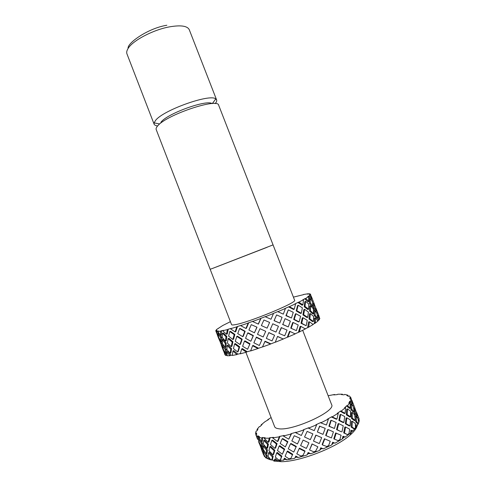 <?xml version="1.0" encoding="UTF-8"?>
<svg xmlns="http://www.w3.org/2000/svg" width="486" height="486" viewBox="0 0 486 486"><rect width="100%" height="100%" fill="white"/><g stroke="black" fill="none" stroke-linecap="round" stroke-linejoin="round"><path stroke-width="0.73" d="M302.687 330.316L331.592 404.583C336.446 411.168 291.837 431.556 278.344 428.682C276.273 428.379 275.04 427.71 274.633 426.672L245.898 352.344M218.7 105.292C218.269 97.558 166.99 114.568 157.859 125.704C156.383 127.302 155.824 128.583 156.188 129.537L210.177 269.28L212.959 268.266L273.059 244.889L218.7 105.292M157.652 125.929C155.678 125.698 154.493 125.102 154.105 124.149L154.068 122.879L155.733 120.2C163.928 109.8 210.487 93.421 215.772 98.944L216.604 99.903C216.956 100.875 216.483 102.109 215.183 103.615M160.884 122.265L161.34 121.743C168.381 113.153 206.732 99.478 212.048 103.579M267.136 247.277L216.161 267.051M273.12 245.047L294.595 300.19C297.997 302.237 247.66 322.996 234.787 324.745C232.8 325.079 231.725 325.043 231.561 324.636L210.238 269.438M216.507 266.917L266.79 247.417M293.404 297.134L303.507 294.662M217.752 331.537L220.486 335.285L220.565 331.221L217.746 331.458L218.238 333.639M229.975 355.716L227.12 355.758L226.889 351.876L227.746 351.348L230.741 354.987L229.975 355.716L226.889 351.876M222.88 338.207L225.468 341.087L226.002 336.707L222.43 333.214L222.169 337.369L222.88 338.207M225.255 344.367L225.304 343.42L222.163 339.623L222.388 343.602L225.212 347.533L225.255 344.367M227.618 350.485L230.2 353.346L230.789 349.118L227.162 345.467L226.907 349.647L227.618 350.485M300.567 313.44L296.211 310.919L297.547 305.682L298.173 305.232L296.794 310.651L301.302 313.257L300.567 313.44M298.434 321.89L293.696 319.454L295.354 313.98L295.938 313.713L294.23 319.369L299.121 321.89L298.434 321.89M301.016 323.269L302.304 317.893L303.039 317.716L301.709 323.269L306.162 325.742L301.016 323.269L301.709 323.269M304.248 306.763L304.771 301.83L305.548 301.308L305.008 306.405L308.628 309.211L307.753 309.479L304.248 306.763L305.008 306.405M307.741 317.376L306.885 317.473L302.93 314.885L303.841 309.667L304.601 309.309L303.659 314.703L307.741 317.376L308.397 312.067L304.601 309.309M313.421 321.513L312.449 321.525L308.999 318.95L309.467 313.865L310.341 313.604L309.861 318.852L313.421 321.513L313.628 316.447L310.341 313.604M309.539 303.471L309.145 298.926L310.001 298.355L310.408 303.051L313.027 306.119L312.079 306.441L309.539 303.471L310.408 303.051M313.604 313.677L312.638 313.853L309.606 311.046L309.643 306.168L310.511 305.743L310.481 310.779L313.604 313.677L313.318 308.756L310.511 305.743M317.747 318.209L316.696 318.287L314.211 315.463L313.762 310.761L314.709 310.439L315.183 315.293L317.747 318.209L316.987 313.555L314.709 310.439M311.623 300.518L311.222 299.206M312.929 303.458L312.462 302.462M316.429 311.022L315.165 306.532L313.385 303.228L314.327 307.838L316.429 311.022L315.42 311.24L313.379 308.16L312.267 301.454L310.001 298.355M317.607 315.408L317.158 314.442M316.289 312.541L315.864 311.143M310.73 299.291L308.798 296.363L309.643 295.792L311.72 298.951L310.493 294.589L309.521 294.978L309.473 294.473L310.445 294.133L309.436 293.751L307.31 294.109L308.288 293.738L303.452 294.492M308.798 296.363L308.738 295.986L309.643 295.792M308.81 301.387L307.942 301.812L304.965 299.036L305.737 298.513L308.81 301.387L308.574 296.66L307.498 296.989L308.738 295.986M304.965 299.036L304.983 298.623L305.737 298.513M302.875 304.88L302.116 305.244L298.234 302.693L298.331 302.256L298.884 302.14L302.875 304.88L303.556 299.771L302.474 300.069L304.983 298.623M288.97 307.109L289.431 306.648L288.97 307.109L293.611 309.503L294.194 309.23L295.676 303.817L294.668 304.06L298.331 302.256M283.308 314.138L277.956 311.739L283.308 314.138L285.404 308.543L284.547 308.695L289.127 306.648M299.291 331.987L305.384 328.931L300.87 326.379L299.291 331.987L295.136 333.767M298.969 331.95L298.556 331.756L300.178 326.373L300.87 326.379M308.64 327.175L313.154 324.52L309.473 321.805L308.64 327.175L305.299 328.755M308.069 327.254L307.723 327.048L308.61 321.902L309.473 321.805M315.353 323.068L318.032 320.985L315.305 318.038L315.353 323.068L313.014 324.302M314.588 323.245L314.339 318.209L315.305 318.038M319.077 319.922L319.837 318.524L318.099 315.299L319.077 319.922L317.789 320.626M318.172 320.189L317.674 318.215M271.82 459.768L272.433 457.028L268.564 452.77L268.084 456.397L270.659 459.592L272.245 460.108L270.659 459.592M328.147 395.732L334.605 394.486L333.791 394.905L337.278 394.614L337.752 394.225L342.32 394.182L342.314 394.644M261.48 441.567L261.778 438.062L258.491 437.114L261.48 441.567L262.416 441.227L262.707 437.837L261.778 438.062M264.068 444.982L266.857 448.353L267.604 444.508L263.789 440.407L263.309 444.01L264.068 444.982M266.468 451.202L266.565 450.382L263.169 445.948L263.163 449.337L266.249 453.924L266.468 451.202M358.364 420.299L359.014 420.183L359.294 420.621L358.747 422.31M358.133 424.102L356.092 427.492L352.514 431.325L352.405 430.742L350.576 433.026L344.993 437.206L344.471 436.762L342.272 438.986L335.036 443.202L334.095 442.868L332.849 443.524L331.713 444.933L323.33 448.864L322.011 448.596L320.626 449.179L319.654 450.407L310.754 453.748L309.126 453.493L307.717 453.96L307.006 454.987L298.283 457.478L296.448 457.18L295.117 457.496L294.753 458.316L286.868 459.78L284.936 459.398L283.788 459.543L283.812 460.169L277.324 460.534L274.529 459.993L274.955 460.455L270.265 459.732L268.491 459.07L267.938 458.31L267.914 458.881L268.491 459.07M357.107 425.955C356.414 428.573 354.081 431.617 350.102 435.079C336.33 447.576 300.123 461.615 281.528 461.682L273.746 461.068M343.061 422.559L338.845 420.433L340.012 414.722L340.698 414.406L339.489 420.305L343.845 422.504L343.061 422.559M341.184 431.732L336.561 429.63L338.074 423.749L338.718 423.622L337.156 429.703L341.184 431.732M348.012 434.927L343.693 432.898L344.817 427.054L345.601 427.006L344.446 433.044L348.012 434.927L349.027 433.524L349.665 429.181L345.601 427.006M346.354 414.795L346.664 409.291L347.478 408.866L347.156 414.546L350.582 416.836L349.671 417.006L346.354 414.795L347.156 414.546M350.035 425.906L349.124 425.894L345.333 423.762L346.056 418.015L346.864 417.766L346.123 423.707L350.035 425.906L350.473 420.019L346.864 417.766M352.052 427.109L354.561 428.688L354.573 429.181L351.141 427.091L351.396 421.441L352.314 421.271L352.052 427.109L351.141 427.091M350.983 409.747L350.351 404.571L351.226 404.048L351.882 409.394L354.288 411.885L353.31 412.158L350.983 409.747L351.882 409.394M355.248 420.451L354.245 420.548L351.414 418.282L351.22 412.796L352.125 412.444L352.326 418.112L355.248 420.451L354.713 414.88L352.125 412.444M356.7 421.751L358.455 423.464L357.969 424.108L355.697 421.842L355.011 416.514L355.983 416.241L356.7 421.751L355.697 421.842M352.557 405.616L352.034 403.939M353.838 408.197L353.431 407.311M357.332 415.864L355.813 410.7L354.264 408.003L355.46 413.276L357.332 415.864L356.305 416.052L354.488 413.55L354.154 411.921M359.209 419.218L356.517 412.219L359.209 419.218L358.632 420.007L358.17 419.382M357.508 418.069L356.718 415.973M352.581 403.684L351.651 404.121L349.859 401.636L350.734 401.12L352.581 403.684L351.135 398.733L350.139 399.097L349.768 397.767L350.764 397.481L349.288 395.896L348.45 396.333L346.864 395.537L347.855 395.179L344.695 394.407L344.027 394.832L341.397 394.583L342.32 394.182M349.859 401.636L349.774 401.205L350.734 401.12M350.406 408.052L349.507 408.404L346.725 406.156L347.539 405.725L350.406 408.052L349.932 402.687L348.845 403.009L349.774 401.205M346.725 406.156L346.725 405.688L347.539 405.725M345.127 413.3L344.319 413.55L340.595 411.448L340.674 410.962L345.127 413.3L345.595 407.62L344.489 407.869L346.725 405.688M331.786 417.164L331.932 416.666L332.309 416.848L331.786 417.164L336.318 419.224L336.956 419.096L338.28 413.228L337.235 413.373L340.674 410.962M326.416 425.025L320.863 422.887L326.416 425.025L328.408 419.12L327.491 419.145L331.932 416.666M342.272 438.986L342.946 436.258L343.693 436.404L343.45 437.43M350.576 433.026L350.868 430.359L351.779 430.377L351.676 431.38M356.092 427.492L355.959 424.946L356.961 424.849L357.022 425.809M339.489 420.305L338.845 420.433M343.845 422.504L344.744 416.551L340.698 414.406M341.931 431.872L343.244 425.803L338.718 423.622M336.561 429.63L337.156 429.703M334.441 428.494L336.118 422.431L331.252 420.305L329.326 426.271L334.441 428.494L328.901 426.271L330.766 420.499L331.252 420.305M328.901 426.271L329.326 426.271M338.815 440.954L339.872 439.642L341.099 435.225L335.613 432.965L333.797 438.858L338.815 440.954M343.693 432.898L344.446 433.044M345.333 423.762L346.123 423.707M351.414 418.282L352.326 418.112M354.847 407.942L351.846 400.257L354.847 407.942L354.343 408.125M352.55 405.61L353.48 405.178M354.264 408.003L353.638 408.295M354.488 413.55L355.46 413.276M354.81 407.961L356.195 411.909M258.716 442.26L259.494 443.876M258.607 438.98L259.062 442.066L261.62 446.78L262.537 446.342L262.379 443.135L261.444 443.469L258.607 438.98L259.554 438.797M259.451 443.73L262.47 451.561L261.839 448.523L259.451 443.73L259.858 443.609M261.984 446.61L263.369 451.026L262.47 451.561M263.789 440.407L264.718 440.176L268.412 444.149L267.683 447.867L266.857 448.353M263.169 445.948L264.105 445.607L267.391 449.896L267.081 453.329L266.249 453.924M271.808 440.365L270.471 444.514L274.924 448.432L275.592 447.94L277.093 443.682L276.467 444.028L271.808 440.365L272.579 440.128L277.093 443.682M269.851 446.756L268.94 450.692L272.986 454.872L274.171 450.771L269.851 446.756L270.659 446.391L274.845 450.279L273.691 454.246L272.986 454.872M282.196 438.779L280.191 443.481L285.355 446.95L287.894 441.701L287.505 442.005L282.196 438.779L282.761 438.579L287.894 441.701M279.164 446.033L277.482 450.534L282.348 454.264L284.243 449.593L279.164 446.033L279.784 445.68L284.705 449.125L282.348 454.264M294.267 435.729L291.825 440.923L297.456 443.961L300.069 438.311L294.267 435.729L300.069 438.311M290.525 443.761L288.277 448.803L293.744 452.077L296.12 446.883L290.525 443.761L290.914 443.457L296.326 446.47L293.744 452.077M307.128 431.398L304.546 436.993L310.329 439.66L312.856 433.87L307.128 431.398L312.856 433.87M303.13 440.073L300.597 445.583L306.368 448.432L308.932 442.801L303.13 440.073L308.932 442.801M267.883 420.013L267.665 419.789L268.521 419.576L264.943 421.739L261.134 424.861L262.075 424.557L259.998 426.574L259.263 426.684L256.973 429.503L257.945 429.12L256.985 430.869L256.098 431.088L255.551 433.421L256.499 432.971L256.76 434.338L255.782 434.654L257.793 439.429L258.625 439.186M267.986 419.947L267.646 419.892M261.614 424.977L261.128 424.964M257.404 430.013L256.973 429.503M257.665 429.563L256.985 429.606M256.158 434.533L255.551 433.421M256.523 433.397L255.581 433.518M257.793 439.429L257.106 436.331L257.969 435.845L258.734 438.955M258.175 436.228L257.161 436.422M257.969 435.845L259.512 436.707L258.491 437.114M261.711 437.977L262.416 437.485L262.707 437.837M262.416 437.485L265.204 437.765L264.202 438.311L268.132 442.303L268.94 441.944L270.064 438.032L269.201 438.184L269.694 437.716L270.064 438.032M268.132 442.303L269.287 438.263M269.694 437.716L273.594 437.364L272.682 437.953L277.421 441.519L278.047 441.167L279.845 436.732L279.177 436.865L279.414 436.458L279.845 436.732M277.421 441.519L279.28 436.932M279.414 436.458L284.176 435.462L283.429 436.07L288.763 439.198L291.412 433.98L290.938 433.737L291.412 433.98M288.763 439.198L291.102 434.113M290.938 433.737L296.223 432.169L295.707 432.747L301.35 435.486L303.914 429.946L303.434 429.739L303.914 429.946M301.35 435.486L303.884 429.988M303.434 429.739L308.847 427.698L308.598 428.215L314.235 430.639L316.647 424.855L315.936 424.74L321.058 422.395L321.106 422.808M319.782 426.119L317.382 431.981L322.983 434.363L325.231 428.354L319.539 426.192L317.382 431.981M316.015 435.225L313.506 441.081L319.266 443.59L321.696 437.649L315.851 435.098L321.696 437.649M313.506 441.081L315.851 435.098M328.19 429.594L326.015 435.644L331.428 437.922L333.426 431.835L328.19 429.594L327.764 429.594L325.663 435.444L326.015 435.644M359.014 420.183L359.245 421.07M357.417 425.244L356.961 424.849M352.405 430.742L351.779 430.377M268.715 459.155L268.114 458.948M267.914 458.851L267.033 458.328M267.938 458.31L268.776 457.715L270.265 459.732M275.416 460.023L274.705 459.331L275.41 458.705L277.324 460.534M284.936 459.398L284.091 458.784L284.608 458.158L286.868 459.78M296.448 457.18L295.512 456.646L295.786 456.062L298.283 457.478M307.006 454.987L308.154 452.515L310.754 453.748M319.654 450.407L320.772 447.782L323.33 448.864M331.713 444.933L332.673 442.217L335.036 443.202M320.863 422.887L321.058 422.395M324.763 438.949L322.4 444.921L322.127 444.52L324.411 438.743L330.243 441.258L324.411 438.743M312.115 444.253L309.564 449.939L312.036 443.931L317.88 446.816L312.036 443.931M299.431 448.128L304.971 450.959L304.959 451.47L299.23 448.542L299.431 448.128M287.572 451.026L292.754 454.27L290.573 459.057L292.475 454.853L287.117 451.494L287.572 451.026M277.324 452.423L281.898 456.117L280.252 460.37L281.376 456.737L276.656 452.922L277.324 452.423M268.564 452.77L269.39 452.284L273.144 456.409L272.245 460.108M265.787 453.28L267.027 455.188L267.13 458.249L266.249 458.122L266.194 455.777L263.291 451.123L264.068 450.747M260.247 439.818L262.379 443.135M344.471 436.762L343.693 436.404M354.573 429.181L355.448 427.735L355.4 423.573L352.314 421.271M358.455 423.464L358.808 422.656L358.036 418.768L355.983 416.241M358.212 417.304L357.186 417.492M264.269 455.236L263.698 455.139L261.322 448.93M262.944 453.146L263.503 452.812M266.194 455.777L267.027 455.188M263.291 451.123L263.752 454.228L265.593 457.697L266.249 458.122M272.433 457.028L273.144 456.409M281.376 456.737L281.898 456.117M276.656 452.922L275.337 457.107L278.569 459.981L280.252 460.37M292.475 454.853L292.754 454.27M287.117 451.494L285.124 456.245L288.884 458.784L290.573 459.057M299.23 448.542L296.812 453.809L300.919 456.014L302.505 456.214L304.959 451.47M341.275 411.126L340.595 411.448M336.209 433.044L334.332 439.137M332.673 442.217L333.202 442.497L332.849 443.524M334.095 442.868L333.202 442.497M350.582 416.836L350.552 411.138L347.478 408.866M354.288 411.885L353.273 406.557L351.226 404.048M349.944 398.156L350.807 397.572L351.585 400.154M347.32 395.719L347.915 395.264L347.927 396.017M341.998 394.62L342.393 394.261M258.85 440.899L258.285 441.063M264.512 456.688L264.129 455.862L265.253 457.083M264.481 455.655L264.129 455.862M261.62 446.78L261.444 443.469M262.756 448.086L261.839 448.523M268.412 444.149L267.604 444.508M267.391 449.896L266.565 450.382M274.924 448.432L276.467 444.028M274.845 450.279L274.171 450.771M285.355 446.95L287.505 442.005M284.705 449.125L284.243 449.593M297.456 443.961L299.947 438.536M296.326 446.47L296.12 446.883M309.126 453.493L308.148 453.025L307.717 453.96M308.154 452.515L308.148 453.025M309.564 449.939L313.792 451.852L315.165 452.029L317.88 446.816M322.011 448.596L321.046 448.189L320.626 449.179M320.772 447.782L321.046 448.189M322.4 444.921L327.588 446.804L328.591 445.632L330.243 441.258M332.272 416.964L336.956 419.096M257.483 439.065L256.693 436.92M274.705 459.331L274.529 459.993M284.091 458.784L283.788 459.543M295.512 456.646L295.117 457.496M280.185 459.89L278.569 459.981M290.853 458.413L288.884 458.784M303.094 455.394L300.919 456.014M316.009 451.02L313.792 451.852M328.591 445.632L326.501 446.61M349.027 433.524L347.642 434.563M355.448 427.735L354.561 428.688M267.665 419.789L271.103 417.547M257.106 436.331L255.836 434.794M269.201 438.184L264.22 438.232M279.177 436.865L272.713 437.868M290.986 434.059L283.472 435.972M303.768 429.94L295.755 432.637M316.538 424.813L308.653 428.099M328.305 419.078L321.155 422.692M338.195 413.191L332.309 416.848M345.528 407.578L341.3 411.01M349.884 402.639L347.539 405.616M351.105 398.678L350.716 401.011M339.872 439.642L338.068 440.693M296.794 310.651L296.211 310.919M301.302 313.257L302.383 307.826L298.173 305.232M299.121 321.89L300.597 316.289L295.938 313.713M293.696 319.454L294.23 319.369M291.454 317.996L293.271 312.328L288.301 309.886L286.26 315.505L291.454 317.996L285.902 315.669L288.301 309.886M285.902 315.669L286.26 315.505M296.369 330.626L298.204 325L293.21 322.504L292.681 322.583L290.75 328.147L296.369 330.626L290.75 328.147M302.93 314.885L303.659 314.703M309.861 318.852L308.999 318.95M309.606 311.046L310.481 310.779M315.183 315.293L314.211 315.463M314.345 304.139L311.374 296.521L314.345 304.139L313.992 304.272M312.048 301.132L312.747 300.773M313.385 303.228L312.656 303.598M313.379 308.16L314.327 307.838M316.003 308.379L318.98 316.009L315.754 308.47M317.437 312.79L316.599 312.978M318.543 316.058L318.98 316.009M314.284 304.163L315.876 308.428M219.538 340.498L216.713 333.208M224.119 352.307L222.801 349.033L223.196 348.808M218.001 333.669L218.688 337.357L220.984 341.409L221.92 341.014L221.531 337.235L220.577 337.509L218.001 333.669L219.028 333.518L221.531 337.235M219.204 339.35L222.199 347.113L221.33 343.481L219.204 339.35L219.696 339.222M222.807 346.773L222.199 347.113M225.285 349.707L222.643 345.71L223.335 349.41L225.625 353.456L225.285 349.707L226.136 349.179L226.47 352.812L225.625 353.456M222.43 333.214L223.39 333.068L226.847 336.452L226.33 340.692L225.468 341.087M222.163 339.623L223.117 339.35L226.16 343.019L226.069 347.004L225.212 347.533M230.789 349.118L231.53 348.602L230.959 352.696L230.2 353.346M229.763 331.488L228.627 336.118L232.849 339.489L233.566 339.119L234.89 334.435L234.216 334.647L229.763 331.488L230.577 331.379L234.89 334.435M228.116 338.633L227.424 343.092L231.221 346.676L232.205 342.077L228.116 338.633L228.961 338.371L232.922 341.707L231.968 346.16L231.221 346.676M239.076 347.241L234.568 343.936L233.444 348.596L237.66 351.943L239.076 347.241L239.647 346.755L238.274 351.311L237.66 351.943M239.592 328.572L237.733 333.627L242.721 336.67L243.231 336.355L245.187 331.282L244.737 331.428L239.592 328.572L240.206 328.524L245.187 331.282M236.797 336.385L235.291 341.306L239.95 344.538L241.688 339.495L236.797 336.385L237.472 336.172L242.204 339.179L240.521 344.064L239.95 344.538M249.658 344.155L244.458 341.172L242.617 346.269L247.593 349.276L250.004 343.736L247.593 349.276M251.262 324.642L248.911 330.03L254.421 332.801L257.027 327.2L251.262 324.642L257.027 327.2M247.672 332.995L245.552 338.311L250.861 341.233L253.133 335.82L247.672 332.995L248.115 332.849L253.4 335.583L250.861 341.233M253.85 342.794L259.342 345.51L261.881 339.732L256.444 337.102L253.85 342.794M263.922 319.976L261.365 325.584L267.093 328.159L269.615 322.418L263.922 319.976M259.974 328.694L257.495 334.301L263.181 336.974L265.708 331.3L259.974 328.694L265.708 331.3M229.842 321.969L230.407 321.653M230.419 321.683L222.782 325.486L216.853 329.32L215.851 330.468L216.811 330.067L216.762 330.608L215.802 330.972L217.564 335.091L218.196 334.921M218.372 328.487L217.995 328.524M216.045 330.869L215.851 330.468M216.72 330.444L215.875 330.547M217.564 335.091L216.653 331.416L217.54 331.015L217.752 331.476M217.722 331.343L216.695 331.488M217.54 331.015L218.761 331.063L217.746 331.458M220.486 335.285L221.44 335.012L221.519 331.075L220.565 331.221M220.498 331.148L221.245 330.778L221.519 331.075M221.245 330.778L223.73 330.304L222.722 330.808L226.415 334.222L227.26 333.961L228.189 329.587L227.29 329.63L228.189 329.587M226.415 334.222L227.375 329.696M227.843 329.314L231.47 328.323L230.534 328.828L235.072 331.908L235.746 331.701L237.393 326.908L236.676 326.902L237.393 326.908M235.072 331.908L236.773 326.957M236.98 326.671L241.536 325.207L240.74 325.687L245.922 328.475L246.372 328.336L248.534 323.214L248.073 322.996L248.534 323.214M245.922 328.475L248.158 323.178M248.073 322.996L253.23 321.161L252.653 321.58L258.394 324.101L260.806 318.743L260.326 318.543L265.702 316.477L265.386 316.811L271.006 319.241L265.386 316.811M258.212 324.144L260.703 318.609M266.334 338.408L272.038 340.905L274.59 335.249L268.849 332.57L266.334 338.408L268.849 332.57M276.595 314.922L274.147 320.614L279.766 323.093L274.049 320.669L276.595 314.922L282.08 317.315L279.766 323.093M272.768 323.785L270.246 329.557L275.981 332.072L278.454 326.276L272.768 323.785L270.246 329.557M279.122 333.432L284.705 335.814L287.044 330.097L281.248 327.607L278.915 333.208L281.528 327.637M285.069 318.664L282.816 324.448L288.277 326.914L290.379 321.137L285.069 318.664L282.816 324.448M288.277 326.914L282.53 324.423M318.907 316.015L319.515 317.856M317.34 315.469L318.099 315.299M319.035 319.861L317.99 319.94M315.286 323.014L314.314 323.026M307.723 327.048L308.555 327.127M298.556 331.756L299.194 331.938M287.815 337.12L295.19 333.925L290.039 331.446L287.815 337.12L287.426 336.816L289.571 331.331L290.039 331.446M275.258 342.266L283.32 339.021L277.549 336.403L275.258 342.266L277.549 336.403M225.917 353.237L226.834 355.126L225.954 355.539L223.846 351.378L224.994 354.81L225.954 355.539M232.229 355.163L230.716 355.321M232.928 351.092L233.669 350.57L237.563 353.869L236.925 354.592L232.928 351.092L232.272 355.448L236.925 354.592M240.206 353.626L237.466 354.245M241.682 349.021L242.247 348.535L246.9 351.5L246.451 352.186L241.682 349.021L240.254 353.826L246.451 352.186M250.539 350.807L246.736 351.913M252.611 345.759L252.951 345.339L258.133 348.012L257.969 348.523L252.611 345.759L250.6 350.965L257.969 348.523M262.513 346.901L257.999 348.438M262.489 346.98L265.022 341.196L270.459 343.645L270.568 344.058L264.943 341.524L262.489 346.98L270.568 344.058M275.24 342.199L270.55 343.991M287.748 337.065L283.259 338.973M271.006 319.241L273.448 313.598L272.804 313.652L277.98 311.514M244.458 341.172L244.974 340.856L250.004 343.736M234.568 343.936L235.285 343.559L239.647 346.755M227.162 345.467L228.019 345.066L231.53 348.602M223.627 345.394L226.136 349.179M221.288 341.275L222.266 343.08L222.837 345.631M283.32 339.021L277.749 336.628M298.866 302.243L298.234 302.693M293.21 322.504L291.217 328.25M306.162 325.742L307.261 320.341L303.039 317.716M308.628 309.211L308.823 304.127L305.548 301.308M311.72 298.951L310.821 299.412M309.625 294.802L310.475 294.212L311.259 296.6M307.96 294.091L308.361 294.103M218.591 336.95L218.184 337.059M222.801 349.033L221.3 345.115M225.941 355.473L226.78 354.829M224.265 351.141L223.846 351.378M220.984 341.409L220.577 337.509M222.266 343.08L221.33 343.481M222.643 345.71L223.572 345.315M229.981 355.637L230.741 354.987M226.847 336.452L226.002 336.707M226.16 343.019L225.304 343.42M236.949 354.501L237.563 353.869M232.849 339.489L234.216 334.647M232.922 341.707L232.205 342.077M246.487 352.089L246.9 351.5M242.721 336.67L244.737 331.428M242.204 339.179L241.688 339.495M254.421 332.801L256.839 327.248M261.802 340.054L256.177 337.339M265.022 341.196L264.943 341.524M274.59 335.249L268.861 332.71M289.395 306.757L294.194 309.23M229.829 321.847L230.382 321.58M216.653 331.416L215.857 331.1M227.29 329.63L222.734 330.723M236.676 326.902L230.558 328.73M248.048 323.123L240.783 325.584M260.587 318.561L252.702 321.471M273.332 313.555L265.441 316.696M285.3 308.495L278.004 311.623M295.585 303.768L289.431 306.648M303.483 299.716L298.884 302.14M308.519 296.6L305.743 298.416M310.493 294.589L309.631 295.701M216.604 99.903L189.279 29.731C187.371 25.849 180.677 24.908 169.195 26.912C152.792 29.925 132.508 40.727 128.043 48.557C126.761 50.641 126.396 52.421 126.961 53.903L154.105 124.149M212.339 103.561L215.772 98.944M309.539 294.583L309.667 294.923M350.102 435.079L351.621 431.471M281.528 461.682L279 460.509M349.92 398.095L350.285 399.036M262.118 451.087L263.351 454.288M222.084 347.253L223.305 350.424M217.485 335.334L218.706 338.505M159.432 123.918L154.068 122.879M128.134 48.412C126.779 43.43 147.908 28.218 166.856 25.26"/></g></svg>
